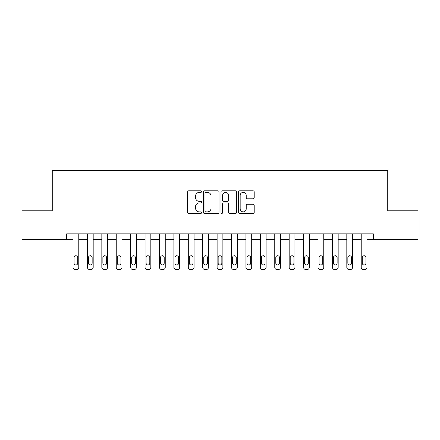 <?xml version="1.0" encoding="UTF-8"?>
<svg xmlns="http://www.w3.org/2000/svg" width="440" height="440" viewBox="0 0 440 440"><rect width="100%" height="100%" fill="white"/><g stroke="black" fill="none" stroke-linecap="round" stroke-linejoin="round"><path stroke-width="0.66" d="M201.553 191.609A0.792 0.792 0 0 0 200.761 190.817L188.738 190.817A1.133 1.133 0 0 0 187.611 191.945L187.611 212.316A1.133 1.133 0 0 0 188.738 213.45L200.761 213.45A0.792 0.792 0 0 0 201.553 212.657A0.792 0.792 0 0 0 200.761 211.86L199.205 211.86A3.619 3.619 0 0 1 195.586 208.241L195.586 206.542A3.619 3.619 0 0 1 199.205 202.923L200.761 202.923A0.792 0.792 0 0 0 201.553 202.131A0.792 0.792 0 0 0 200.761 201.339L199.205 201.339A3.619 3.619 0 0 1 195.586 197.72L195.586 196.02A3.619 3.619 0 0 1 199.205 192.401L200.761 192.401A0.792 0.792 0 0 0 201.553 191.609M253.072 198.792A1.133 1.133 0 0 0 254.205 197.659L254.205 191.945A1.133 1.133 0 0 0 253.072 190.817L239.718 190.817A1.133 1.133 0 0 0 238.585 191.945L238.585 212.316A1.133 1.133 0 0 0 239.718 213.45L253.072 213.45A1.133 1.133 0 0 0 254.205 212.316L254.205 205.414A1.133 1.133 0 0 0 253.072 204.281L247.357 204.281A1.133 1.133 0 0 0 246.224 205.414L246.224 208.835A3.025 3.025 0 0 1 243.199 211.86A3.025 3.025 0 0 1 240.169 208.835L240.169 195.426A3.025 3.025 0 0 1 243.199 192.401A3.025 3.025 0 0 1 246.224 195.426L246.224 197.659A1.133 1.133 0 0 0 247.357 198.792L253.072 198.792M66.671 239.597L22 239.597L22 210.777L52.261 210.777L52.261 170.429L387.739 170.429L387.739 210.777L418 210.777L418 239.597L373.329 239.597L373.329 233.833L66.671 233.833L66.671 239.597L73.013 239.597L73.013 267.267A2.305 2.305 0 0 0 75.317 269.572L76.472 269.572A2.305 2.305 0 0 0 78.776 267.267L78.776 239.597L87.422 239.597L87.422 267.267A2.305 2.305 0 0 0 89.727 269.572L90.882 269.572A2.305 2.305 0 0 0 93.187 267.267L93.187 239.597L101.833 239.597L101.833 267.267A2.305 2.305 0 0 0 104.137 269.572L105.292 269.572A2.305 2.305 0 0 0 107.597 267.267L107.597 239.597L116.243 239.597L116.243 267.267A2.305 2.305 0 0 0 118.553 269.572L119.702 269.572A2.305 2.305 0 0 0 122.007 267.267L122.007 239.597L130.653 239.597L130.653 267.267A2.305 2.305 0 0 0 132.963 269.572L134.112 269.572A2.305 2.305 0 0 0 136.417 267.267L136.417 239.597L145.068 239.597L145.068 267.267A2.305 2.305 0 0 0 147.373 269.572L148.522 269.572A2.305 2.305 0 0 0 150.832 267.267L150.832 239.597L159.478 239.597L159.478 267.267A2.305 2.305 0 0 0 161.782 269.572L162.932 269.572A2.305 2.305 0 0 0 165.242 267.267L165.242 239.597L173.888 239.597L173.888 267.267A2.305 2.305 0 0 0 176.193 269.572L177.347 269.572A2.305 2.305 0 0 0 179.652 267.267L179.652 239.597L188.298 239.597L188.298 267.267A2.305 2.305 0 0 0 190.603 269.572L191.757 269.572A2.305 2.305 0 0 0 194.062 267.267L194.062 239.597L202.708 239.597L202.708 267.267A2.305 2.305 0 0 0 205.013 269.572L206.168 269.572A2.305 2.305 0 0 0 208.472 267.267L208.472 239.597L217.118 239.597L217.118 267.267A2.305 2.305 0 0 0 219.423 269.572L220.578 269.572A2.305 2.305 0 0 0 222.882 267.267L222.882 239.597L231.528 239.597L231.528 267.267A2.305 2.305 0 0 0 233.833 269.572L234.988 269.572A2.305 2.305 0 0 0 237.292 267.267L237.292 239.597L245.938 239.597L245.938 267.267A2.305 2.305 0 0 0 248.243 269.572L249.398 269.572A2.305 2.305 0 0 0 251.702 267.267L251.702 239.597L260.348 239.597L260.348 267.267A2.305 2.305 0 0 0 262.653 269.572L263.808 269.572A2.305 2.305 0 0 0 266.112 267.267L266.112 239.597L274.758 239.597L274.758 267.267A2.305 2.305 0 0 0 277.068 269.572L278.218 269.572A2.305 2.305 0 0 0 280.522 267.267L280.522 239.597L289.168 239.597L289.168 267.267A2.305 2.305 0 0 0 291.478 269.572L292.627 269.572A2.305 2.305 0 0 0 294.932 267.267L294.932 239.597L303.584 239.597L303.584 267.267A2.305 2.305 0 0 0 305.888 269.572L307.038 269.572A2.305 2.305 0 0 0 309.348 267.267L309.348 239.597L317.993 239.597L317.993 267.267A2.305 2.305 0 0 0 320.298 269.572L321.448 269.572A2.305 2.305 0 0 0 323.757 267.267L323.757 239.597L332.404 239.597L332.404 267.267A2.305 2.305 0 0 0 334.708 269.572L335.863 269.572A2.305 2.305 0 0 0 338.168 267.267L338.168 239.597L346.814 239.597L346.814 267.267A2.305 2.305 0 0 0 349.118 269.572L350.273 269.572A2.305 2.305 0 0 0 352.577 267.267L352.577 239.597L361.224 239.597L361.224 267.267A2.305 2.305 0 0 0 363.528 269.572L364.683 269.572A2.305 2.305 0 0 0 366.988 267.267L366.988 239.597L373.329 239.597M219.01 191.945A1.133 1.133 0 0 0 217.877 190.817L204.523 190.817A1.133 1.133 0 0 0 203.396 191.945L203.396 212.316A1.133 1.133 0 0 0 204.523 213.45L217.877 213.45A1.133 1.133 0 0 0 219.01 212.316L219.01 191.945M222.123 190.817L235.477 190.817A1.133 1.133 0 0 1 236.605 191.945L236.605 212.316A1.133 1.133 0 0 1 235.477 213.45L229.763 213.45A1.133 1.133 0 0 1 228.63 212.316L228.63 204.056A1.133 1.133 0 0 0 227.497 202.923L223.707 202.923A1.133 1.133 0 0 0 222.574 204.056L222.574 212.657A0.792 0.792 0 0 1 221.782 213.45A0.792 0.792 0 0 1 220.99 212.657L220.99 191.945A1.133 1.133 0 0 1 222.123 190.817M205.772 192.401A0.792 0.792 0 0 0 204.98 193.193L204.98 211.068A0.792 0.792 0 0 0 205.772 211.86L207.411 211.86A3.619 3.619 0 0 0 211.03 208.241L211.03 196.02A3.619 3.619 0 0 0 207.411 192.401L205.772 192.401M228.63 195.481A3.025 3.025 0 0 0 225.599 192.456A3.025 3.025 0 0 0 222.574 195.481L222.574 200.206A1.133 1.133 0 0 0 223.707 201.339L227.497 201.339A1.133 1.133 0 0 0 228.63 200.206L228.63 195.481M78.776 233.833L78.776 267.267M73.013 233.833L73.013 267.267M77.737 263.115A1.843 1.843 0 0 1 75.895 264.963A1.843 1.843 0 0 1 74.052 263.115L74.052 257.582A1.843 1.843 0 0 1 75.895 255.739A1.843 1.843 0 0 1 77.737 257.582L77.737 263.115M75.317 269.572L76.472 269.572M93.187 233.833L93.187 267.267M87.422 233.833L87.422 267.267M92.153 263.115A1.843 1.843 0 0 1 90.305 264.963A1.843 1.843 0 0 1 88.462 263.115L88.462 257.582A1.843 1.843 0 0 1 90.305 255.739A1.843 1.843 0 0 1 92.153 257.582L92.153 263.115M89.727 269.572L90.882 269.572M107.597 233.833L107.597 267.267M101.833 233.833L101.833 267.267M106.563 263.115A1.843 1.843 0 0 1 104.715 264.963A1.843 1.843 0 0 1 102.872 263.115L102.872 257.582A1.843 1.843 0 0 1 104.715 255.739A1.843 1.843 0 0 1 106.563 257.582L106.563 263.115M104.137 269.572L105.292 269.572M122.007 233.833L122.007 267.267M116.243 233.833L116.243 267.267M120.972 263.115A1.843 1.843 0 0 1 119.125 264.963A1.843 1.843 0 0 1 117.282 263.115L117.282 257.582A1.843 1.843 0 0 1 119.125 255.739A1.843 1.843 0 0 1 120.972 257.582L120.972 263.115M118.553 269.572L119.702 269.572M136.417 233.833L136.417 267.267M130.653 233.833L130.653 267.267M135.383 263.115A1.843 1.843 0 0 1 133.535 264.963A1.843 1.843 0 0 1 131.692 263.115L131.692 257.582A1.843 1.843 0 0 1 133.535 255.739A1.843 1.843 0 0 1 135.383 257.582L135.383 263.115M132.963 269.572L134.112 269.572M150.832 233.833L150.832 267.267M145.068 233.833L145.068 267.267M149.793 263.115A1.843 1.843 0 0 1 147.95 264.963A1.843 1.843 0 0 1 146.102 263.115L146.102 257.582A1.843 1.843 0 0 1 147.95 255.739A1.843 1.843 0 0 1 149.793 257.582L149.793 263.115M147.373 269.572L148.522 269.572M165.242 233.833L165.242 267.267M159.478 233.833L159.478 267.267M164.203 263.115A1.843 1.843 0 0 1 162.36 264.963A1.843 1.843 0 0 1 160.512 263.115L160.512 257.582A1.843 1.843 0 0 1 162.36 255.739A1.843 1.843 0 0 1 164.203 257.582L164.203 263.115M161.782 269.572L162.932 269.572M179.652 233.833L179.652 267.267M173.888 233.833L173.888 267.267M178.613 263.115A1.843 1.843 0 0 1 176.77 264.963A1.843 1.843 0 0 1 174.922 263.115L174.922 257.582A1.843 1.843 0 0 1 176.77 255.739A1.843 1.843 0 0 1 178.613 257.582L178.613 263.115M176.193 269.572L177.347 269.572M194.062 233.833L194.062 267.267M188.298 233.833L188.298 267.267M193.023 263.115A1.843 1.843 0 0 1 191.18 264.963A1.843 1.843 0 0 1 189.332 263.115L189.332 257.582A1.843 1.843 0 0 1 191.18 255.739A1.843 1.843 0 0 1 193.023 257.582L193.023 263.115M190.603 269.572L191.757 269.572M208.472 233.833L208.472 267.267M202.708 233.833L202.708 267.267M207.433 263.115A1.843 1.843 0 0 1 205.59 264.963A1.843 1.843 0 0 1 203.748 263.115L203.748 257.582A1.843 1.843 0 0 1 205.59 255.739A1.843 1.843 0 0 1 207.433 257.582L207.433 263.115M205.013 269.572L206.168 269.572M222.882 233.833L222.882 267.267M217.118 233.833L217.118 267.267M221.843 263.115A1.843 1.843 0 0 1 220 264.963A1.843 1.843 0 0 1 218.157 263.115L218.157 257.582A1.843 1.843 0 0 1 220 255.739A1.843 1.843 0 0 1 221.843 257.582L221.843 263.115M219.423 269.572L220.578 269.572M237.292 233.833L237.292 267.267M231.528 233.833L231.528 267.267M236.253 263.115A1.843 1.843 0 0 1 234.41 264.963A1.843 1.843 0 0 1 232.568 263.115L232.568 257.582A1.843 1.843 0 0 1 234.41 255.739A1.843 1.843 0 0 1 236.253 257.582L236.253 263.115M233.833 269.572L234.988 269.572M251.702 233.833L251.702 267.267M245.938 233.833L245.938 267.267M250.668 263.115A1.843 1.843 0 0 1 248.82 264.963A1.843 1.843 0 0 1 246.978 263.115L246.978 257.582A1.843 1.843 0 0 1 248.82 255.739A1.843 1.843 0 0 1 250.668 257.582L250.668 263.115M248.243 269.572L249.398 269.572M266.112 233.833L266.112 267.267M260.348 233.833L260.348 267.267M265.078 263.115A1.843 1.843 0 0 1 263.23 264.963A1.843 1.843 0 0 1 261.388 263.115L261.388 257.582A1.843 1.843 0 0 1 263.23 255.739A1.843 1.843 0 0 1 265.078 257.582L265.078 263.115M262.653 269.572L263.808 269.572M280.522 233.833L280.522 267.267M274.758 233.833L274.758 267.267M279.488 263.115A1.843 1.843 0 0 1 277.64 264.963A1.843 1.843 0 0 1 275.798 263.115L275.798 257.582A1.843 1.843 0 0 1 277.64 255.739A1.843 1.843 0 0 1 279.488 257.582L279.488 263.115M277.068 269.572L278.218 269.572M294.932 233.833L294.932 267.267M289.168 233.833L289.168 267.267M293.898 263.115A1.843 1.843 0 0 1 292.05 264.963A1.843 1.843 0 0 1 290.208 263.115L290.208 257.582A1.843 1.843 0 0 1 292.05 255.739A1.843 1.843 0 0 1 293.898 257.582L293.898 263.115M291.478 269.572L292.627 269.572M309.348 233.833L309.348 267.267M303.584 233.833L303.584 267.267M308.308 263.115A1.843 1.843 0 0 1 306.466 264.963A1.843 1.843 0 0 1 304.618 263.115L304.618 257.582A1.843 1.843 0 0 1 306.466 255.739A1.843 1.843 0 0 1 308.308 257.582L308.308 263.115M305.888 269.572L307.038 269.572M323.757 233.833L323.757 267.267M317.993 233.833L317.993 267.267M322.718 263.115A1.843 1.843 0 0 1 320.875 264.963A1.843 1.843 0 0 1 319.027 263.115L319.027 257.582A1.843 1.843 0 0 1 320.875 255.739A1.843 1.843 0 0 1 322.718 257.582L322.718 263.115M320.298 269.572L321.448 269.572M338.168 233.833L338.168 267.267M332.404 233.833L332.404 267.267M337.128 263.115A1.843 1.843 0 0 1 335.286 264.963A1.843 1.843 0 0 1 333.438 263.115L333.438 257.582A1.843 1.843 0 0 1 335.286 255.739A1.843 1.843 0 0 1 337.128 257.582L337.128 263.115M334.708 269.572L335.863 269.572M352.577 233.833L352.577 267.267M346.814 233.833L346.814 267.267M351.538 263.115A1.843 1.843 0 0 1 349.695 264.963A1.843 1.843 0 0 1 347.848 263.115L347.848 257.582A1.843 1.843 0 0 1 349.695 255.739A1.843 1.843 0 0 1 351.538 257.582L351.538 263.115M349.118 269.572L350.273 269.572M366.988 233.833L366.988 267.267M361.224 233.833L361.224 267.267M365.948 263.115A1.843 1.843 0 0 1 364.106 264.963A1.843 1.843 0 0 1 362.263 263.115L362.263 257.582A1.843 1.843 0 0 1 364.106 255.739A1.843 1.843 0 0 1 365.948 257.582L365.948 263.115M363.528 269.572L364.683 269.572"/></g></svg>
